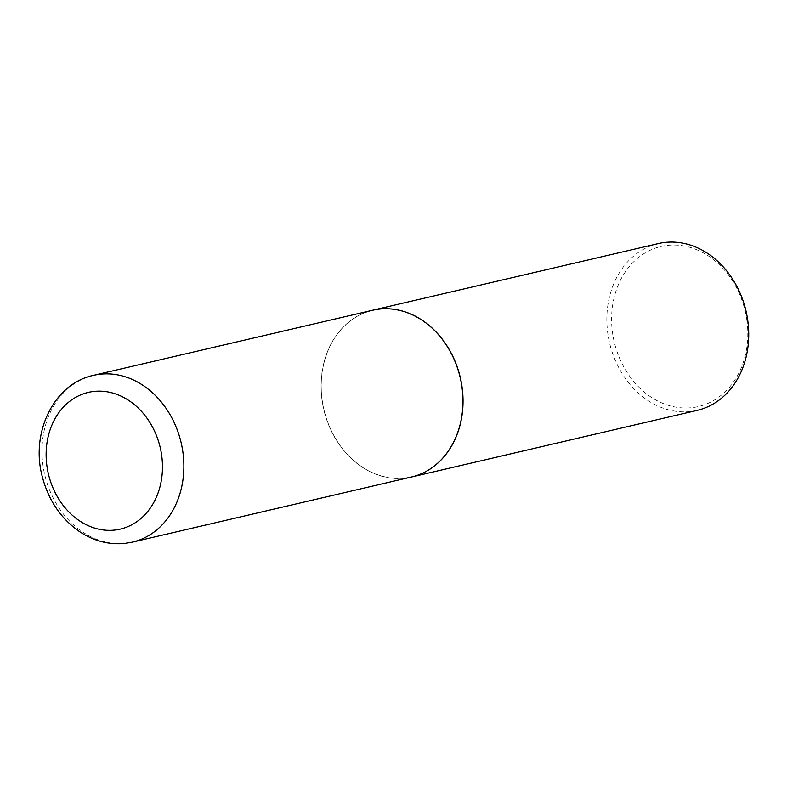 <?xml version="1.0" encoding="UTF-8"?>
<svg xmlns="http://www.w3.org/2000/svg" width="787" height="787" viewBox="0 0 787 787"><rect width="100%" height="100%" fill="white"/><g stroke="black" fill="none" stroke-linecap="round" stroke-linejoin="round"><path stroke-width="0.59" stroke-dasharray="3.94 2.95" d="M411.463 477.02A85.626 70.063 76.9 0 1 404.341 478.221A85.626 70.063 76.9 0 1 322.867 405.236A85.626 70.063 76.9 0 1 372.546 310.245M461.733 386.387A85.458 69.915 76.9 0 1 404.321 478.053A85.458 69.915 76.9 0 1 322.276 400.878A85.458 69.915 76.9 0 1 379.688 309.222A85.458 69.915 76.9 0 1 461.733 386.387M411.512 477.011A85.626 70.063 76.9 0 1 322.237 400.868A85.626 70.063 76.9 0 1 372.595 310.235M697.243 410.352A85.626 70.063 76.9 0 1 607.918 334.219A85.626 70.063 76.9 0 1 658.326 243.567M746.774 319.542A82.202 67.259 76.9 0 1 691.547 407.715A82.202 67.259 76.9 0 1 612.63 333.481A82.202 67.259 76.9 0 1 667.858 245.308A82.202 67.259 76.9 0 1 746.774 319.542M132.393 542.135A85.626 70.063 76.9 0 1 125.281 543.325A85.626 70.063 76.9 0 1 43.797 470.351A85.626 70.063 76.9 0 1 93.486 375.35"/><path stroke-width="1.18" d="M372.546 310.245A85.626 70.063 76.9 0 1 379.668 309.045A85.626 70.063 76.9 0 1 461.143 382.029A85.626 70.063 76.9 0 1 411.463 477.02L132.393 542.135A85.626 70.063 76.9 0 0 182.072 447.134A85.626 70.063 76.9 0 0 100.598 374.159A85.626 70.063 76.9 0 0 93.486 375.35L372.546 310.245M372.595 310.235A85.626 70.063 76.9 0 1 372.644 310.216A85.626 70.063 76.9 0 1 461.969 386.348A85.626 70.063 76.9 0 1 411.562 477.001A85.626 70.063 76.9 0 1 411.512 477.011M372.644 310.216L658.326 243.567A85.626 70.063 76.9 0 1 747.65 319.699A85.626 70.063 76.9 0 1 697.243 410.352L411.562 477.001M114.43 530.113A70.22 57.451 76.9 0 1 47.023 466.711A70.22 57.451 76.9 0 1 94.184 391.395A70.22 57.451 76.9 0 1 161.591 454.797A70.22 57.451 76.9 0 1 114.43 530.113M93.486 375.35C53.388 383.722 30.083 433.627 42.537 477.561C48.705 500.493 60.835 518.377 78.936 531.205C93.181 540.826 108.419 544.899 124.651 543.433L132.393 542.135"/></g></svg>
